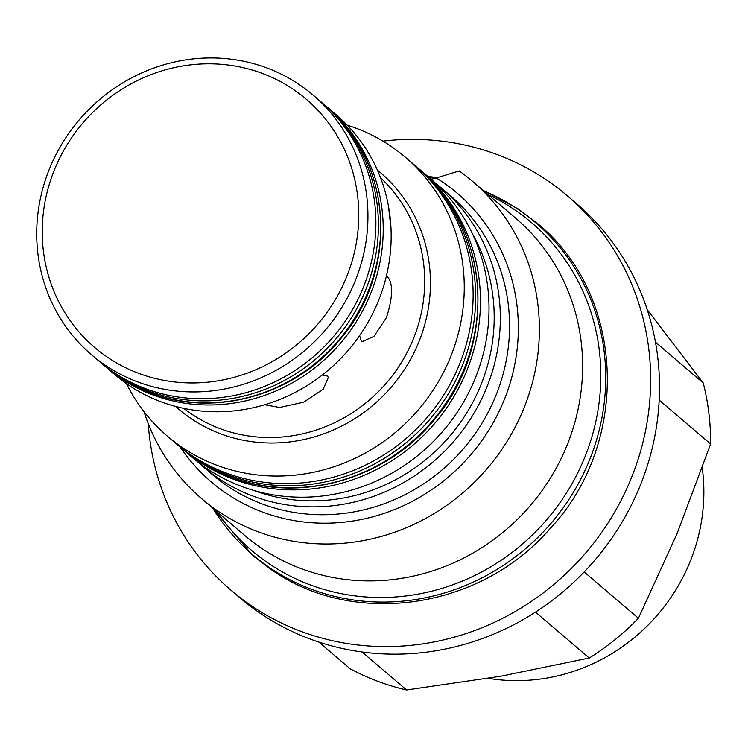 <?xml version="1.0" encoding="UTF-8"?>
<svg xmlns="http://www.w3.org/2000/svg" width="748" height="748" viewBox="0 0 748 748"><rect width="100%" height="100%" fill="white"/><g stroke="black" fill="none" stroke-linecap="round" stroke-linejoin="round"><path stroke-width="1.12" d="M354.674 282.286A170.684 161.83 130.5 0 1 91.499 354.739A170.684 161.83 130.5 0 1 49.854 167.907A170.684 161.83 130.5 0 1 49.985 167.58A170.684 161.83 130.5 0 1 313.16 95.127A170.684 161.83 130.5 0 1 354.804 281.959A170.684 161.83 130.5 0 1 354.674 282.286M91.499 354.739L99.447 361.518A170.684 161.83 -49.5 0 0 362.752 288.747A170.684 161.83 -49.5 0 0 321.107 101.915L313.16 95.127M346.072 278.172A163.092 154.64 130.5 0 1 138.417 373.252A163.092 154.64 130.5 0 1 54.922 168.571A163.092 154.64 130.5 0 1 262.576 73.491A163.092 154.64 130.5 0 1 346.072 278.172M347.203 125.14A183.325 173.817 130.5 0 1 405.416 157.276L414.28 164.85A183.325 173.817 130.5 0 1 458.87 365.866A183.325 173.817 130.5 0 1 176.201 443.686L167.337 436.112A183.325 173.817 130.5 0 1 126.468 383.649M405.416 157.276A183.325 173.817 130.5 0 1 450.006 358.292A183.325 173.817 130.5 0 1 167.337 436.112M322.369 374.954L327.428 376.094L328.353 377.375L323.164 389.25L303.679 402.2L279.63 407.482L264.829 404.762M386.314 276.349L387.716 277.05C393.261 283.763 392.85 297.255 386.492 317.535L373.906 336.441L362.275 341.556L361.247 340.948L359.573 335.646M388.455 206.018L391.082 229.421M328.437 108.18L336.385 114.968A170.684 161.83 130.5 0 1 377.899 302.117A170.684 161.83 130.5 0 1 114.725 374.57L106.777 367.782A170.684 161.83 -49.5 0 0 369.951 295.329A170.684 161.83 -49.5 0 0 328.437 108.18A170.684 161.83 -49.5 0 0 327.175 107.114M105.524 366.707A170.684 161.83 -49.5 0 0 106.777 367.782M420.348 170.039A183.325 173.817 130.5 0 1 421.61 171.105L430.175 178.417A183.325 173.817 130.5 0 1 474.756 379.432A183.325 173.817 130.5 0 1 192.086 457.252L183.531 449.941A183.325 173.817 130.5 0 1 182.278 448.865M421.61 171.105A183.325 173.817 130.5 0 1 466.2 372.121A183.325 173.817 130.5 0 1 183.531 449.941M230.852 590.097L239.715 597.661A259.182 245.746 -49.5 0 0 309.354 638.736A259.182 245.746 -49.5 0 0 620.008 525.582A259.182 245.746 -49.5 0 0 576.315 203.447L567.452 195.883A259.182 245.746 130.5 0 1 611.144 518.018A259.182 245.746 130.5 0 1 300.49 631.172A259.182 245.746 130.5 0 1 230.852 590.097A259.182 245.746 130.5 0 1 148.244 423.602M435.719 183.372A183.325 173.817 130.5 0 1 441.479 188.066A183.325 173.817 130.5 0 1 472.381 415.925A183.325 173.817 130.5 0 1 252.656 495.961A183.325 173.817 130.5 0 1 203.4 466.902A183.325 173.817 130.5 0 1 197.855 461.946M382.911 141.12A259.182 245.746 130.5 0 1 497.803 154.808A259.182 245.746 130.5 0 1 567.452 195.883M430.539 178.725L431.559 179.137L436.28 177.968L459.207 170.946A208.608 197.79 130.5 0 1 472.427 181.25A208.608 197.79 130.5 0 1 507.593 440.525A208.608 197.79 130.5 0 1 257.564 531.604A208.608 197.79 130.5 0 1 201.511 498.542A208.608 197.79 130.5 0 1 143.971 411.587M472.427 181.25L515.643 218.145A208.608 197.79 130.5 0 1 550.818 477.43A208.608 197.79 130.5 0 1 300.78 568.499A208.608 197.79 130.5 0 1 244.727 535.446L201.511 498.542M362.069 651.976L406.575 689.983A246.541 233.75 130.5 0 1 377.534 681.222A246.541 233.75 130.5 0 1 350.045 668.703L318.872 642.093M655.454 342.163L703.214 382.939L647.216 309.672M406.575 689.983L500.571 676.267L589.265 658.034L535.484 612.107M584.179 571.958L638.409 618.269L677.155 533.389L710.6 443.985L659.184 400.087M638.409 618.269A246.541 233.75 130.5 0 1 589.265 658.034M703.214 382.939A246.541 233.75 130.5 0 1 710.6 443.985M702.269 467.968A183.325 173.817 130.5 0 1 488.36 678.352M472.68 234.283A178.267 169.02 130.5 0 1 449.754 436.196A178.267 169.02 130.5 0 1 253.937 490.482M488.126 194.648A215.518 204.344 130.5 0 1 513.175 208.776A215.518 204.344 130.5 0 1 561.916 499.935A215.518 204.344 130.5 0 1 270.206 564.469A215.518 204.344 130.5 0 1 217.21 511.95M429.025 177.435A215.518 204.344 130.5 0 1 435.102 178.323M483.545 190.74A218.136 206.822 130.5 0 1 517.008 208.627A218.136 206.822 130.5 0 1 566.348 503.32A218.136 206.822 130.5 0 1 271.094 568.648A218.136 206.822 130.5 0 1 212.628 508.032M427.856 176.434A218.136 206.822 130.5 0 1 437.215 177.687M419.095 168.954C490.249 226.635 498.018 344.463 435.962 417.608C387.745 479.038 300.238 504.489 230.562 477.018C212.31 470.118 195.789 460.375 181.007 447.79A183.325 173.817 -49.5 0 0 230.272 476.841A183.325 173.817 -49.5 0 0 449.997 396.805A183.325 173.817 -49.5 0 0 419.095 168.954L416.804 167A183.325 173.817 -49.5 0 0 415.533 165.925L416.804 167A183.325 173.817 -49.5 0 1 447.706 394.851A183.325 173.817 -49.5 0 1 227.981 474.887A183.325 173.817 -49.5 0 1 178.716 445.836L177.463 444.751M325.922 106.029C392.195 159.745 399.423 269.467 341.658 337.554C296.769 394.738 215.302 418.431 150.413 392.859C133.415 386.436 118.025 377.357 104.262 365.632A170.684 161.83 -49.5 0 0 150.124 392.681A170.684 161.83 -49.5 0 0 354.692 318.162A170.684 161.83 -49.5 0 0 325.922 106.029L323.632 104.066A170.684 161.83 -49.5 0 0 322.36 103L323.632 104.066A170.684 161.83 -49.5 0 1 352.401 316.208A170.684 161.83 -49.5 0 1 147.823 390.718A170.684 161.83 -49.5 0 1 101.962 363.678L100.709 362.593M377.403 170.133A155.416 147.356 130.5 0 1 418.356 343.154A155.416 147.356 130.5 0 1 175.64 406.435M183.699 408.343A151.713 143.85 -49.5 0 0 412.887 340.069A151.713 143.85 -49.5 0 0 380.554 177.8M203.4 466.902L212.638 474.793A183.325 173.817 -49.5 0 0 261.894 503.843A183.325 173.817 -49.5 0 0 481.619 423.807A183.325 173.817 -49.5 0 0 450.717 195.957L441.479 188.066M436.28 177.968A189.646 179.81 130.5 0 1 496.242 417.113A189.646 179.81 130.5 0 1 262.137 511.913A189.646 179.81 130.5 0 1 180.268 447.154M483.002 190.273L518.224 208.935L537.12 223.203C625.674 294.684 631.228 443.171 549.406 529.36C480.384 609.068 354.833 627.834 271.982 570.135L253.086 555.858L212.077 507.565M427.781 176.369L437.374 177.631M181.007 447.79L178.716 445.836M104.262 365.632L101.962 363.678"/></g></svg>
